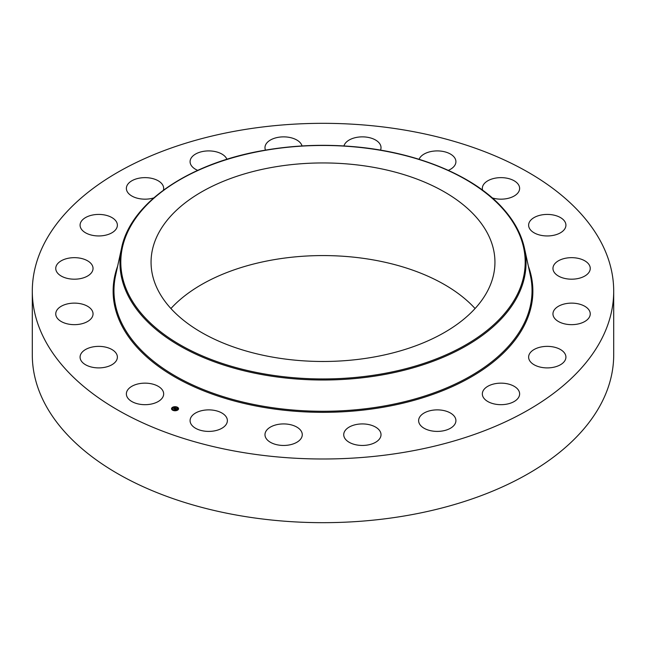 <?xml version="1.0" encoding="UTF-8"?>
<svg xmlns="http://www.w3.org/2000/svg" width="646" height="646" viewBox="0 0 646 646"><rect width="100%" height="100%" fill="white"/><g stroke="black" fill="none" stroke-linecap="round" stroke-linejoin="round"><path stroke-width="0.97" d="M162.913 390.887A18.645 10.764 180 0 1 163.664 393.915A18.645 10.764 180 0 1 147.668 404.574A18.645 10.764 180 0 1 127.125 396.951A18.645 10.764 180 0 1 126.374 393.915A18.645 10.764 180 0 1 142.37 383.256A18.645 10.764 180 0 1 162.913 390.887M613.7 291.16L613.7 354.84A290.7 167.831 180 0 1 404.84 515.888A290.7 167.831 180 0 1 32.3 354.84L32.3 291.16A290.7 167.831 180 0 1 241.16 130.112A290.7 167.831 180 0 1 613.7 291.16A290.7 167.831 180 0 1 404.84 452.208A290.7 167.831 180 0 1 32.3 291.16M274.59 166.959A171.941 99.266 180 0 1 494.941 262.211A171.941 99.266 180 0 1 371.41 357.464A171.941 99.266 180 0 1 151.059 262.211A171.941 99.266 180 0 1 274.59 166.959M170.924 308.53A171.941 99.266 180 0 1 274.59 259.587A171.941 99.266 180 0 1 475.076 308.53M528.63 224.873A18.645 10.764 180 0 1 547.542 214.424A18.645 10.764 180 0 1 565.92 225.188A18.645 10.764 180 0 1 565.912 225.494A18.645 10.764 180 0 1 547 235.951A18.645 10.764 180 0 1 528.622 225.188A18.645 10.764 180 0 1 528.63 224.873M91.958 317.509A18.645 10.764 180 0 1 71.213 324.502A18.645 10.764 180 0 1 55.75 313.891A18.645 10.764 180 0 1 56.832 310.274A18.645 10.764 180 0 1 77.577 303.281A18.645 10.764 180 0 1 93.04 313.891A18.645 10.764 180 0 1 91.958 317.509M554.042 264.803A18.645 10.764 180 0 1 574.787 257.819A18.645 10.764 180 0 1 590.25 268.429A18.645 10.764 180 0 1 589.168 272.047A18.645 10.764 180 0 1 568.423 279.032A18.645 10.764 180 0 1 552.96 268.429A18.645 10.764 180 0 1 554.042 264.803M89.156 275.002A18.645 10.764 180 0 1 68.379 278.62A18.645 10.764 180 0 1 55.75 268.429A18.645 10.764 180 0 1 59.634 261.848A18.645 10.764 180 0 1 80.411 258.238A18.645 10.764 180 0 1 93.04 268.429A18.645 10.764 180 0 1 89.156 275.002M556.844 307.318A18.645 10.764 180 0 1 577.621 303.701A18.645 10.764 180 0 1 590.25 313.891A18.645 10.764 180 0 1 586.366 320.464A18.645 10.764 180 0 1 565.589 324.082A18.645 10.764 180 0 1 552.96 313.891A18.645 10.764 180 0 1 556.844 307.318M109.255 234.07A18.645 10.764 180 0 1 90.028 234.708A18.645 10.764 180 0 1 80.08 225.188A18.645 10.764 180 0 1 88.211 216.297A18.645 10.764 180 0 1 107.438 215.667A18.645 10.764 180 0 1 117.378 225.188A18.645 10.764 180 0 1 109.255 234.07M536.745 348.242A18.645 10.764 180 0 1 555.972 347.613A18.645 10.764 180 0 1 565.92 357.133A18.645 10.764 180 0 1 557.789 366.024A18.645 10.764 180 0 1 538.562 366.653A18.645 10.764 180 0 1 528.622 357.133A18.645 10.764 180 0 1 536.745 348.242M153.732 197.918A18.645 10.764 180 0 1 150.268 198.734A18.645 10.764 180 0 1 126.374 188.406A18.645 10.764 180 0 1 139.77 178.07A18.645 10.764 180 0 1 163.664 188.406A18.645 10.764 180 0 1 163.414 190.166M495.732 383.587A18.645 10.764 180 0 1 519.626 393.915A18.645 10.764 180 0 1 506.23 404.243A18.645 10.764 180 0 1 482.336 393.915A18.645 10.764 180 0 1 495.732 383.587M197.692 170.358A18.645 10.764 180 0 1 190.085 161.678A18.645 10.764 180 0 1 209.264 150.914A18.645 10.764 180 0 1 226.916 159.304M437.81 409.879A18.645 10.764 180 0 1 455.915 420.643A18.645 10.764 180 0 1 436.736 431.399A18.645 10.764 180 0 1 418.624 420.643A18.645 10.764 180 0 1 437.81 409.879M265.49 150.13A18.645 10.764 180 0 1 264.981 147.627A18.645 10.764 180 0 1 289.892 137.493A18.645 10.764 180 0 1 302.045 145.948M368.648 424.551A18.645 10.764 180 0 1 381.019 434.693A18.645 10.764 180 0 1 356.108 444.828A18.645 10.764 180 0 1 343.729 434.693A18.645 10.764 180 0 1 368.648 424.551M343.955 145.948A18.645 10.764 180 0 1 373.768 139.108A18.645 10.764 180 0 1 381.019 147.627A18.645 10.764 180 0 1 380.51 150.13M295.012 426.166A18.645 10.764 180 0 1 302.271 434.693A18.645 10.764 180 0 1 291.855 444.351A18.645 10.764 180 0 1 272.232 443.213A18.645 10.764 180 0 1 264.981 434.693A18.645 10.764 180 0 1 275.398 425.028A18.645 10.764 180 0 1 295.012 426.166M419.084 159.304A18.645 10.764 180 0 1 433.773 151.099A18.645 10.764 180 0 1 452.668 155.605A18.645 10.764 180 0 1 455.915 161.678A18.645 10.764 180 0 1 448.308 170.358M224.122 414.562A18.645 10.764 180 0 1 227.376 420.643A18.645 10.764 180 0 1 214.238 430.922A18.645 10.764 180 0 1 193.332 426.715A18.645 10.764 180 0 1 190.085 420.643A18.645 10.764 180 0 1 203.224 410.355A18.645 10.764 180 0 1 224.122 414.562M482.586 190.166A18.645 10.764 180 0 1 482.336 188.406A18.645 10.764 180 0 1 498.332 177.747A18.645 10.764 180 0 1 518.875 185.37A18.645 10.764 180 0 1 519.626 188.406A18.645 10.764 180 0 1 492.268 197.918M117.37 357.44A18.645 10.764 180 0 1 98.458 367.897A18.645 10.764 180 0 1 80.08 357.133A18.645 10.764 180 0 1 80.088 356.826A18.645 10.764 180 0 1 98.999 346.369A18.645 10.764 180 0 1 117.378 357.133A18.645 10.764 180 0 1 117.37 357.44M177.892 409.919A3.513 2.027 180 0 1 173.968 410.654A3.513 2.027 180 0 1 171.545 408.724A3.513 2.027 180 0 1 172.216 407.537A3.513 2.027 180 0 1 176.14 406.802A3.513 2.027 180 0 1 178.562 408.724A3.513 2.027 180 0 1 177.892 409.919M177.287 409.661A2.762 1.599 180 0 1 174.194 410.242A2.762 1.599 180 0 1 172.288 408.724A2.762 1.599 180 0 1 172.813 407.788A2.762 1.599 180 0 1 175.906 407.206A2.762 1.599 180 0 1 177.82 408.724A2.762 1.599 180 0 1 177.287 409.661M175.647 408.24L173.459 408.716L174.703 407.933L174.178 407.618L175.647 408.24M175.211 408.272L174.105 409.071L173.467 408.773L175.211 408.28M177.069 408.821L176.124 408.514L175.704 408.853L176.576 408.878L176.156 408.619L175.97 409.241L174.606 409.176L175.785 408.28L177.069 408.821M177.044 408.918L176.6 409.015L177.044 408.894M175.655 409.015L175.292 409.572L174.573 409.273L175.655 409.023M177.069 407.335L177.109 407.263A3.513 2.027 0 0 1 178.562 408.813M175.381 408.902L175.833 408.45M173.782 408.845L174.703 407.933M176.818 407.15A3.513 2.027 0 0 0 174.751 406.883M174.355 406.915A3.513 2.027 0 0 0 172.442 407.545M172.304 407.642A3.513 2.027 0 0 0 172.216 407.707A3.513 2.027 0 0 0 171.545 408.813M172.288 408.813A2.762 1.599 0 0 0 172.288 408.902A2.762 1.599 0 0 0 173.168 410.073M173.419 410.186A2.762 1.599 0 0 0 175.332 410.485M175.72 410.452A2.762 1.599 0 0 0 177.287 409.839A2.762 1.599 0 0 0 177.384 409.758M177.44 409.701A2.762 1.599 0 0 0 177.82 408.902A2.762 1.599 0 0 0 177.811 408.813M524.447 248.169L530.406 275.535A209.038 120.689 180 0 1 381.851 406.391A209.038 120.689 180 0 1 115.594 275.535L121.553 248.169C130.573 202.513 189.9 162.38 265.934 150.058C294.067 145.334 322.637 144.147 351.65 146.497C415.919 151.535 474.471 175.639 503.686 209.223C514.507 221.489 521.427 234.466 524.447 248.169A203.038 117.225 180 0 1 380.163 375.269A203.038 117.225 180 0 1 121.553 248.169M528.371 266.192A209.877 121.173 180 0 1 382.085 407.432A209.877 121.173 180 0 1 117.629 266.192M379.929 374.228A202.198 116.74 180 0 1 128.982 295.077A202.198 116.74 180 0 1 266.071 150.195A202.198 116.74 180 0 1 517.018 229.346A202.198 116.74 180 0 1 379.929 374.228"/></g></svg>
